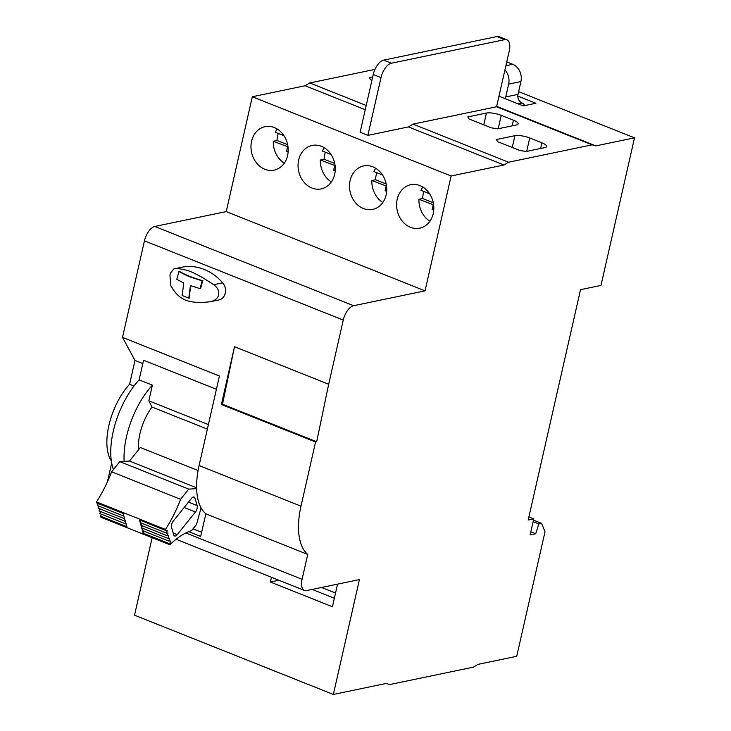 <?xml version="1.0" encoding="UTF-8"?>
<svg xmlns="http://www.w3.org/2000/svg" width="731" height="731" viewBox="0 0 731 731"><rect width="100%" height="100%" fill="white"/><g stroke="black" fill="none" stroke-linecap="round" stroke-linejoin="round"><path stroke-width="1.1" d="M188.689 531.656L200.696 536.444L205.84 513.811A62.153 30.3 111.7 0 1 199.088 465.546L219.428 376.026L122.516 337.393L134.997 360.438L129.579 384.287A49.854 24.306 111.7 0 0 108.873 425.524A49.854 24.306 111.7 0 0 111.322 460.895M111.679 463.079L107.402 481.912M234.514 346.713L222.507 404.234L221.392 404.462L234.514 346.713L328.685 384.259L343.259 320.087A13.661 6.661 -68.3 0 1 353.612 305.713L425.04 290.856L451.128 175.997L503.951 165.005L508.557 162.218L592.101 144.829L595.829 145.889L634.517 137.839L600.983 285.419L580.524 289.677L528.193 520.033L533.776 518.873L530.13 534.909L535.704 533.749L538.875 523.926L541.616 523.35L545.006 531.821L516.726 656.301L478.037 664.342L473.441 667.138L389.815 684.536L386.16 683.458L333.345 694.45L134.531 615.191L152.139 537.687M366.213 105.474L309.743 82.959L374.976 69.39M309.743 82.959L305.138 85.746L252.323 96.739L226.226 211.597L154.808 226.455A13.661 6.661 111.7 0 0 144.455 240.837L122.516 337.393M129.579 384.287L133.983 386.041M142.828 363.563L134.997 360.438M216.413 389.285L143.578 360.246L139.118 379.873L152.386 385.164L148.832 400.826L152.002 407.048L207.366 429.115M208.399 424.574L148.832 400.826M139.118 379.873A62.153 30.3 111.7 0 0 113.25 431.327A62.153 30.3 111.7 0 0 113.406 469.567M124.124 461.371A62.153 30.3 -68.3 0 1 126.518 436.617A62.153 30.3 -68.3 0 1 152.386 385.164M138.534 449.766A37.564 18.312 -68.3 0 1 152.002 407.048M198.074 470.536L140.334 447.518L129.469 461.051L119.783 461.626L111.615 471.797A81.954 39.949 -68.3 0 1 96.483 501.932L96.784 502.974L123.1 513.464L126.92 526.713L100.604 516.223L101.189 514.112M221.392 404.462L315.564 442.008L300.989 506.172A62.153 30.3 -68.3 0 0 307.742 554.427L205.84 513.811M218.788 299.966A10.243 8.516 -101.8 0 0 219.035 299.92A10.243 8.516 -101.8 0 0 225.285 293.067A10.243 8.516 -101.8 0 0 222.681 282.842A53.665 44.591 -101.8 0 0 182.969 267.007A10.243 8.516 -101.8 0 0 182.732 267.053A10.243 8.516 -101.8 0 0 182.485 267.107M222.507 404.234L316.678 441.771L328.685 384.259M316.678 441.771L315.564 442.008M333.345 694.45L359.433 579.592L306.618 590.584A13.661 6.661 -68.3 0 1 304.471 590.438A13.661 6.661 -68.3 0 1 302.095 579.299L307.742 554.427M425.04 290.856L226.226 211.597M451.128 175.997L252.323 96.739M287.585 155.584A22.195 18.449 -101.8 0 0 265.061 126.673A22.195 18.449 -101.8 0 0 251.574 141.229A22.195 18.449 -101.8 0 0 274.098 170.14A22.195 18.449 -101.8 0 0 287.585 155.584M334.67 174.353A22.195 18.449 -101.8 0 0 312.146 145.442A22.195 18.449 -101.8 0 0 298.659 159.998A22.195 18.449 -101.8 0 0 321.183 188.909A22.195 18.449 -101.8 0 0 334.67 174.353M386.132 194.866A22.195 18.449 -101.8 0 0 363.609 165.955A22.195 18.449 -101.8 0 0 350.122 180.511A22.195 18.449 -101.8 0 0 372.646 209.422A22.195 18.449 -101.8 0 0 386.132 194.866M433.218 213.635A22.195 18.449 -101.8 0 0 410.694 184.733A22.195 18.449 -101.8 0 0 397.207 199.289A22.195 18.449 -101.8 0 0 419.731 228.191A22.195 18.449 -101.8 0 0 433.218 213.635M503.951 165.005L408.428 126.92L367.876 135.363L360.127 132.265L373.239 74.516A13.661 6.661 111.7 0 1 383.601 60.143L391.35 63.231A13.661 6.661 -68.3 0 0 380.997 77.614L367.876 135.363M365.244 109.714L305.138 85.746M592.101 144.829L496.577 106.753L413.024 124.133L408.428 126.92M504.737 39.638L496.979 36.55A13.661 6.661 111.7 0 1 499.118 36.696L506.875 39.785A13.661 6.661 -68.3 0 0 504.737 39.638L391.35 63.231M506.875 39.785A13.661 6.661 -68.3 0 1 509.26 50.923L496.577 106.753M508.557 162.218L413.024 124.133M467.831 116.914L469.11 118.998L491.269 127.834L497.747 128.839L516.351 124.974A10.928 2.933 12.8 0 0 518.142 123.859A10.928 2.933 12.8 0 0 513.436 120.195L501.247 115.343A10.928 2.933 12.8 0 0 486.435 113.049L467.831 116.914M496.322 139.557L497.592 141.64L519.75 150.476L526.238 151.481L544.833 147.607A10.928 2.933 12.8 0 0 546.624 146.502A10.928 2.933 12.8 0 0 541.918 142.837L529.737 137.976A10.928 2.933 12.8 0 0 514.916 135.683L496.322 139.557M595.829 145.889L496.669 106.361M496.979 36.55L383.601 60.143M372.7 76.919L369.292 77.632L370.562 79.716L371.942 80.264M634.517 137.839L518.617 91.64M498.971 96.218L523.241 105.894L535.887 103.263L517.813 96.053A6.826 5.674 78.2 0 1 517.996 94.381L520.911 81.552A13.661 11.349 -101.8 0 0 512.751 64.301L506.766 61.916M504.929 69.975A13.661 11.349 78.2 0 1 508.639 84.102L505.724 96.94A6.826 5.674 -101.8 0 0 505.532 98.84M524.776 105.575A5.464 4.541 78.2 0 0 522.08 103.007A6.826 5.674 78.2 0 1 517.813 96.053M541.616 523.35L533.493 520.116M538.875 523.926L533.146 521.632M535.704 533.749L530.834 531.812M533.776 518.873L528.897 516.927M337.558 584.142L332.422 606.757L270.379 582.022L278.904 580.25M271.457 577.28L270.379 582.022M201.637 532.314L193.002 528.869M312.174 589.424L334.35 598.269M277.186 128.994A22.195 18.449 -101.8 0 0 275.34 132.265L283.957 135.701M278.292 133.435A22.195 18.449 -101.8 0 0 277.616 135.811A22.195 18.449 -101.8 0 0 277.022 140.471L273.293 141.247A22.195 18.449 -101.8 0 0 284.295 163.168M287.649 144.711L277.022 140.471M287.996 146.84L273.293 141.247M288.178 151.079L286.534 151.418L287.557 146.931M288.115 152.048L286.534 151.418M324.272 147.772A22.195 18.449 -101.8 0 0 322.426 151.034L331.042 154.469M325.368 152.212A22.195 18.449 -101.8 0 0 324.701 154.579A22.195 18.449 -101.8 0 0 324.107 159.239L320.379 160.016A22.195 18.449 -101.8 0 0 331.381 181.937M334.734 163.479L324.107 159.239M335.081 165.608L320.379 160.016M335.264 169.848L333.619 170.195L334.643 165.699M335.2 170.826L333.619 170.195M375.734 168.285A22.195 18.449 -101.8 0 0 373.888 171.547L382.505 174.983M376.83 172.726A22.195 18.449 -101.8 0 0 376.163 175.093A22.195 18.449 -101.8 0 0 375.56 179.753L371.841 180.53A22.195 18.449 -101.8 0 0 382.843 202.46M386.196 183.993L375.56 179.753M386.544 186.122L371.841 180.53M386.717 190.362L385.082 190.709L386.105 186.213M386.662 191.339L385.082 190.709M422.82 187.054A22.195 18.449 -101.8 0 0 420.974 190.316L429.59 193.752M423.916 191.495A22.195 18.449 -101.8 0 0 423.249 193.87A22.195 18.449 -101.8 0 0 422.646 198.53L418.927 199.298A22.195 18.449 -101.8 0 0 429.929 221.228M433.282 202.77L422.646 198.53M433.629 204.89L418.927 199.298M433.803 209.139L432.167 209.477L433.191 204.982M433.748 210.108L432.167 209.477M182.732 267.053L173.868 268.898L170.442 273.083L169.939 275.139L170.853 285.848C177.715 297.709 185.866 304.827 210.565 301.684C215.407 300.423 218.121 298.056 218.688 294.575L218.761 292.345C218.496 289.577 216.815 287.027 213.726 284.706L222.681 282.842M182.969 267.007L174.015 268.871C176.637 268.405 180.31 268.734 185.044 269.885C190.955 270.973 200.513 275.916 213.726 284.706M219.035 299.92L210.565 301.684M188.799 298.166L182.147 295.516L183.773 282.952L176.774 279.37L178.949 271.576C189.585 276.994 187.712 276.245 202.213 280.85L200.038 288.644L190.416 285.602L188.799 298.166L189.42 298.038A40.772 19.874 -68.3 0 1 190.974 285.794M178.949 271.576L179.625 271.439A40.15 10.764 -167.2 0 0 202.889 280.713L202.213 280.85M200.038 288.644L200.659 288.517A38.387 18.714 -68.3 0 1 202.889 280.713M98.128 503.513L97.552 505.624L123.859 516.113M98.895 506.163L98.31 508.273L124.626 518.763M99.663 508.813L99.078 510.923L125.394 521.413M100.421 511.462L99.845 513.573L126.152 524.063M201.08 507.89L196.52 524.474L191.595 530.605A81.954 39.949 111.7 0 0 169.875 544.759L100.905 517.265L100.604 516.223M196.593 487.805L129.469 461.051M169.875 544.759L170.323 540.977L168.806 541.068L169.565 538.327L168.048 538.418L168.797 535.677L167.28 535.768L168.029 533.027L166.513 533.118L167.271 530.377L165.754 530.468L165.453 529.427A81.954 39.949 111.7 0 0 180.584 499.291L188.753 489.112L196.621 488.655M173.704 534.845L171.566 527.426A4.779 2.33 111.7 0 1 173.32 521.029L191.495 498.387A4.779 2.33 111.7 0 1 194.163 497.043A4.779 2.33 111.7 0 1 195.04 498.177L197.178 505.605A4.779 2.33 111.7 0 1 195.424 511.992L177.249 534.635A4.779 2.33 111.7 0 1 174.581 535.987A4.779 2.33 111.7 0 1 173.704 534.845M165.453 529.427L96.483 501.932M140.781 520.518L140.206 522.628L139.438 519.979L165.754 530.468M166.513 533.118L140.206 522.628L143.258 533.228L169.574 543.718M111.615 471.797L180.584 499.291M188.753 489.112L119.783 461.626M141.549 523.168L140.964 525.278L167.28 535.768M142.317 525.817L141.732 527.928L168.048 538.418M143.075 528.467L142.499 530.578L168.806 541.068M143.843 531.117L143.258 533.228M199.088 465.546L300.989 506.172M343.259 320.087L144.455 240.837M154.808 226.455L353.612 305.713M380.997 77.614L373.239 74.516M522.08 103.007L518.078 103.839M505.724 96.94L517.996 94.381M185.829 532.954L302.095 579.299M520.911 81.552L508.639 84.102M505.898 65.726L512.751 64.301M483.758 124.837L486.435 113.049M501.247 115.343L498.204 128.747M512.157 125.842L513.436 120.195M512.239 147.479L514.916 135.683M529.737 137.976L526.685 151.381M540.638 148.484L541.918 142.837M195.04 498.177L192.737 497.263M188.488 502.133L197.178 505.605M195.424 511.992L184.175 507.515M173.174 533.018L177.249 534.635M176.08 539.259L304.471 590.438M335.538 593.042L321.567 587.477"/></g></svg>
